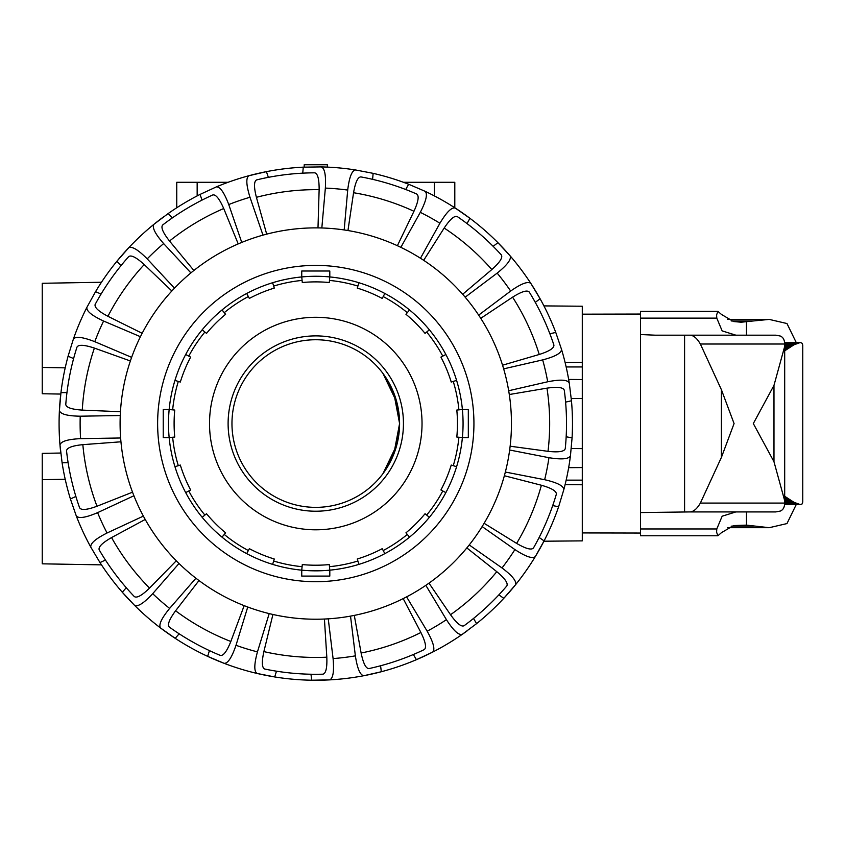 <?xml version="1.0" encoding="UTF-8"?>
<svg xmlns="http://www.w3.org/2000/svg" width="845" height="845" viewBox="0 0 845 845"><rect width="100%" height="100%" fill="white"/><g stroke="black" fill="none" stroke-linecap="round" stroke-linejoin="round"><path stroke-width="1.27" d="M582.289 346.556L582.289 467.56L568.653 467.676M469.239 544.951L502.014 567.946C512.366 575.72 516.865 581.339 515.513 584.793A256.69 256.69 0 0 0 543.916 541.212L582.289 540.874L582.289 484.766L565.104 484.618M582.289 398.481L571.252 398.576M543.916 305.901L582.289 306.228L582.289 362.336L565.104 362.484M399.59 423.556L396.875 402.421L382.975 373.458L393.791 392.925L399.59 423.556L396.875 444.692L382.975 473.644L393.791 454.177L399.59 423.556M315.776 507.359A83.813 83.813 0 0 0 399.59 423.556A83.813 83.813 0 0 0 315.776 339.743A83.813 83.813 0 0 0 231.963 423.556A83.813 83.813 0 0 0 315.776 507.359M65.202 479.263L42.25 479.664L42.25 453.364L60.777 453.036A256.69 256.69 0 0 1 59.984 445.009L62.097 462.796A256.69 256.69 0 0 0 70.42 498.983L76.272 515.904A256.69 256.69 0 0 0 90.827 547.201C90.098 543.557 95.517 538.814 107.072 532.984A235.649 235.649 0 0 1 97.608 512.64C85.704 517.721 78.585 518.809 76.272 515.904M65.202 367.85L42.25 367.448L42.25 393.749L60.777 394.066A256.69 256.69 0 0 0 59.984 445.009C60.798 441.386 67.674 439.263 80.602 438.639A235.649 235.649 0 0 1 80.233 416.194C67.294 416.004 60.354 414.103 59.414 410.512A256.69 256.69 0 0 0 59.984 445.009M304.2 167.12L304.2 164.754L327.353 164.754L327.353 167.12M42.25 367.448L42.25 283.286L101.474 282.251M42.25 479.664L42.25 563.826L101.474 564.861M582.289 366.952L566.161 366.962M582.289 379.542L568.653 379.426M582.289 448.621L571.252 448.526M582.289 480.15L566.161 480.14M403.435 182.288L406.466 182.288L406.466 183.407M406.466 182.288L454.8 182.288L454.8 207.764A256.69 256.69 0 0 1 469.936 218.306L455.254 208.06A256.69 256.69 0 0 0 425.088 191.297C427.823 193.811 426.218 200.835 420.292 212.348A235.649 235.649 0 0 1 439.918 223.249C446.561 212.137 451.674 207.067 455.254 208.06M176.753 207.764L176.753 182.288L225.087 182.288L225.087 183.407M225.087 182.288L228.118 182.288M317.995 227.886L319.135 189.681C319.188 179.077 317.709 173.457 314.689 172.824A250.733 250.733 0 0 0 256.669 179.89C253.891 181.221 253.806 187.041 256.405 197.318L266.682 234.139M292.127 229.312A195.681 195.681 0 0 0 121.532 447.195A195.681 195.681 0 0 0 339.426 617.79A195.681 195.681 0 0 0 510.021 399.907A195.681 195.681 0 0 0 292.127 229.312M472.777 404.438A158.152 158.152 0 0 1 334.895 580.547A158.152 158.152 0 0 1 158.786 442.664A158.152 158.152 0 0 1 296.669 266.555A158.152 158.152 0 0 1 472.777 404.438M565.59 402.125L571.463 400.783L569.255 383.007A256.69 256.69 0 0 0 561.524 349.376L555.756 332.423A256.69 256.69 0 0 0 540.092 298.75L530.85 283.424A256.69 256.69 0 0 0 510.105 255.834C511.574 259.246 507.264 265.013 497.166 273.115A235.649 235.649 0 0 1 510.655 291.05C521.249 283.603 527.977 281.058 530.85 283.424A256.69 256.69 0 0 1 540.092 298.75L535.286 302.373M509.292 394.52L546.979 388.151C557.478 386.64 563.245 387.337 564.291 390.242A250.733 250.733 0 0 1 565.252 448.684C564.302 451.621 558.556 452.497 548.014 451.336L510.137 446.213M120.951 441.798L82.842 444.66C72.279 445.706 66.85 447.776 66.533 450.839A250.733 250.733 0 0 0 79.62 507.803C81.247 510.422 87.035 509.905 96.985 506.25L132.528 492.181M247.743 607.016L235.998 645.295C231.805 657.547 227.854 663.557 224.147 663.336A256.69 256.69 0 0 0 257.144 673.465L274.709 676.94A256.69 256.69 0 0 0 311.699 680.214L329.603 679.876A256.69 256.69 0 0 0 363.857 675.704C360.171 675.271 357.34 668.659 355.365 655.857A235.649 235.649 0 0 1 333.088 658.572C334.24 671.469 333.078 678.567 329.603 679.876A256.69 256.69 0 0 1 311.699 680.214L310.971 674.236M179.003 563.488L152.702 593.676C143.893 603.161 137.841 607.048 134.545 605.337A256.69 256.69 0 0 0 160.561 628.004L175.2 638.324A256.69 256.69 0 0 0 207.659 656.364L224.147 663.336M90.827 547.201L99.995 562.58A256.69 256.69 0 0 0 122.314 592.26L134.545 605.337A256.69 256.69 0 0 1 122.314 592.26L126.264 587.719M140.428 336.711L103.597 321.037C91.841 315.586 86.275 311.023 86.887 307.358A256.69 256.69 0 0 0 73.367 339.12L68.075 356.22A256.69 256.69 0 0 0 60.946 392.671L59.414 410.512M190.907 272.893L163.634 243.592C155.121 233.833 151.889 227.411 153.927 224.305A256.69 256.69 0 0 0 128.672 247.817L116.874 261.285A256.69 256.69 0 0 0 95.538 291.683L86.887 307.358M262.975 235.132L249.983 197.265C246.17 184.897 245.832 177.703 248.969 175.707A256.69 256.69 0 0 0 216.32 186.903L200.064 194.413A256.69 256.69 0 0 0 168.218 213.51L153.927 224.305A256.69 256.69 0 0 1 163.898 216.605M344.179 229.946L347.707 190.072C349.26 177.218 351.879 170.51 355.544 169.961A256.69 256.69 0 0 0 321.174 166.909L303.27 167.162A256.69 256.69 0 0 0 266.407 171.651L248.969 175.707M321.174 166.909C324.691 168.102 326.086 175.168 325.357 188.097A235.649 235.649 0 0 1 347.707 190.072M397.393 245.705L413.965 211.271C418.338 201.596 419.268 195.86 416.765 194.054A250.733 250.733 0 0 0 360.889 176.911C357.805 177.006 355.365 182.277 353.559 192.723L347.96 230.537M372.603 179.341L373.131 173.341L355.544 169.961M321.829 227.97L325.357 188.097M420.472 258.243L439.918 223.249M462.669 294.271L491.822 269.555C499.744 262.499 502.933 257.64 501.381 254.979A250.733 250.733 0 0 0 457.303 216.584C454.452 215.412 450.079 219.235 444.174 228.044L423.683 260.323M467.021 223.566L469.936 218.306A256.69 256.69 0 0 1 510.105 255.834L497.937 242.695L493.131 246.317A250.733 250.733 0 0 0 467.021 223.566M400.857 247.342L420.292 212.348M478.661 315.111L510.655 291.05M502.553 365.198L539.237 354.478C549.345 351.256 554.236 348.108 553.897 345.045A250.733 250.733 0 0 0 529.255 292.043C527.122 289.814 521.566 291.525 512.588 297.176L480.752 318.322M465.172 297.176L497.166 273.115M561.524 349.376C561.471 353.094 555.197 356.601 542.67 359.896A235.649 235.649 0 0 1 547.697 381.771C560.404 379.278 567.587 379.69 569.255 383.007A256.69 256.69 0 0 0 561.524 349.376M508.679 390.739L547.697 381.771M503.662 368.864L542.67 359.896M570.449 455.74C568.896 459.12 561.724 459.764 548.944 457.694A235.649 235.649 0 0 1 544.645 479.717C557.267 482.601 563.657 485.907 563.826 489.614A256.69 256.69 0 0 0 570.449 455.74L572.076 437.911A256.69 256.69 0 0 0 571.463 400.783M505.352 472.038L544.645 479.717M484.122 523.308L516.633 543.398C525.791 548.743 531.399 550.275 533.459 547.982A250.733 250.733 0 0 0 556.348 494.198C556.58 491.125 551.595 488.135 541.391 485.252L504.37 475.735M552.714 505.595L558.619 506.746L563.826 489.614M509.662 450.015L548.944 457.694M539.142 537.452L544.074 540.916L535.339 556.549C532.54 558.999 525.738 556.675 514.901 549.577A235.649 235.649 0 0 1 502.014 567.946M428.996 583.156L450.522 614.727C456.712 623.346 461.212 627.022 464.032 625.765A250.733 250.733 0 0 0 506.82 585.944C508.278 583.219 504.93 578.466 496.786 571.685L466.841 547.93M498.856 594.869L503.789 598.323L515.513 584.793M482.136 526.583L514.901 549.577M467.655 630.497A256.69 256.69 0 0 1 462.257 634.352C458.708 635.451 453.438 630.56 446.424 619.67A235.649 235.649 0 0 1 427.179 631.215C433.474 642.527 435.302 649.488 432.661 652.087A256.69 256.69 0 0 0 462.257 634.352L476.601 623.621A256.69 256.69 0 0 0 519.221 580.092M406.593 596.876L427.179 631.215M354.287 615.403L361.121 653.005C363.265 663.399 365.885 668.585 368.969 668.575A250.733 250.733 0 0 0 424.253 649.604C426.693 647.714 425.574 642.01 420.894 632.493L403.192 598.619M413.353 654.526L416.448 659.681L432.661 652.087A256.69 256.69 0 0 1 363.857 675.704L381.317 671.743L380.588 665.765M425.848 585.342L446.424 619.67M350.527 616.121L355.365 655.857M276.473 671.183L274.709 676.94A256.69 256.69 0 0 1 257.144 673.465C253.944 671.564 254.049 664.371 257.45 651.875A235.649 235.649 0 0 1 235.998 645.295M324.427 619.036L326.814 657.188C327.226 667.782 325.927 673.454 322.927 674.183A250.733 250.733 0 0 1 264.707 669.029C261.887 667.782 261.612 661.973 263.872 651.611L272.924 614.484M269.196 613.607L257.45 651.875M160.561 628.004C158.416 624.973 161.437 618.445 169.634 608.411A235.649 235.649 0 0 1 152.702 593.676M179.151 633.792L175.2 638.324A256.69 256.69 0 0 1 138.833 609.509M244.163 605.654L230.833 641.482C226.893 651.326 223.407 655.973 220.376 655.424A250.733 250.733 0 0 1 169.275 627.032C167.215 624.751 169.317 619.332 175.591 610.787L198.976 580.547M195.924 578.223L169.634 608.411M216.32 186.903C220.017 186.565 224.168 192.449 228.752 204.553A235.649 235.649 0 0 1 249.983 197.265M268.361 177.344L266.407 171.651A256.69 256.69 0 0 0 243.202 177.334M241.754 242.42L228.752 204.553M105.445 560.045L99.995 562.58M176.288 560.784L149.544 588.088C141.939 595.482 136.858 598.313 134.313 596.57A250.733 250.733 0 0 1 99.182 549.852C98.221 546.926 102.351 542.828 111.561 537.578L145.213 519.464M143.375 516.105L107.072 532.984M68.118 462.69L62.097 462.796M120.634 437.985L80.602 438.639M73.367 339.12C75.585 336.141 82.736 336.997 94.798 341.686A235.649 235.649 0 0 1 103.597 321.037M73.61 358.576L68.075 356.22M120.455 411.716L82.271 410.11C71.688 409.402 66.185 407.522 65.773 404.47A250.733 250.733 0 0 1 76.979 347.105C78.522 344.433 84.32 344.76 94.386 348.087L130.373 360.973M131.63 357.361L94.798 341.686M120.972 265.7L116.874 261.285A256.69 256.69 0 0 1 128.672 247.817C131.904 246.001 138.084 249.687 147.21 258.876A235.649 235.649 0 0 1 163.634 243.592M142.161 333.3L107.928 316.294C98.548 311.351 94.281 307.39 95.147 304.432A250.733 250.733 0 0 1 128.725 256.584C131.218 254.767 136.383 257.429 144.22 264.569L171.852 290.976M174.482 288.187L147.21 258.876M425.088 191.297L408.631 184.242A256.69 256.69 0 0 0 373.131 173.341M544.074 540.916A256.69 256.69 0 0 0 558.619 506.746M193.875 270.484L169.518 241.026C162.958 232.692 160.677 227.347 162.673 224.992A250.733 250.733 0 0 1 212.803 194.941C215.824 194.287 219.457 198.818 223.724 208.535L238.216 243.899M202.018 200.107L200.064 194.413M302.742 173.162L303.27 167.162M172.317 217.915L168.218 213.51M405.706 189.502L408.631 184.242M101.083 294.049L95.538 291.683M120.265 415.539L80.233 416.194M66.966 392.566L60.946 392.671M549.884 333.775L555.756 332.423M133.911 495.761L97.608 512.64M75.87 496.448L70.42 498.983M566.161 436.759L572.076 437.911M209.423 650.608L207.659 656.364A256.69 256.69 0 0 0 229.766 665.406M473.506 618.455L476.601 623.621M328.251 618.836L333.088 658.572M315.776 335.887A87.669 87.669 0 0 0 228.108 423.556A87.669 87.669 0 0 0 315.776 511.225A87.669 87.669 0 0 0 403.445 423.556A87.669 87.669 0 0 0 315.776 335.887M315.776 317.297A106.259 106.259 0 0 0 209.518 423.556A106.259 106.259 0 0 0 315.776 529.804A106.259 106.259 0 0 0 422.035 423.556A106.259 106.259 0 0 0 315.776 317.297M315.776 570.84A147.283 147.283 0 0 1 301.749 570.164L302.288 564.576A141.675 141.675 0 0 0 329.275 564.576L329.803 570.164A147.283 147.283 0 0 1 315.776 570.84M301.749 574.515L301.749 570.164A147.283 147.283 0 0 1 246.708 553.633L249.338 548.68A141.675 141.675 0 0 0 274.276 559.01L272.629 564.375A147.283 147.283 0 0 0 301.749 570.164L301.749 576.1L329.803 576.1L329.803 570.164A147.283 147.283 0 0 0 358.924 564.375L357.277 559.01A141.675 141.675 0 0 0 382.215 548.68L384.845 553.633A147.283 147.283 0 0 1 329.803 570.164L329.803 574.505M222.024 537.145A147.283 147.283 0 0 1 202.187 517.309L206.518 513.739A141.675 141.675 0 0 0 225.594 532.815L222.024 537.145A147.283 147.283 0 0 0 246.708 553.633A147.283 147.283 0 0 1 222.024 537.145M185.689 492.614A147.283 147.283 0 0 1 174.957 466.704L180.323 465.056A141.675 141.675 0 0 0 190.643 489.984L185.689 492.614A147.283 147.283 0 0 0 202.187 517.309A147.283 147.283 0 0 1 185.689 492.614M164.817 409.529L169.158 409.529A147.283 147.283 0 0 1 185.689 354.488L190.643 357.118A141.675 141.675 0 0 0 180.323 382.046L174.957 380.408A147.283 147.283 0 0 0 169.158 409.529L163.233 409.529L163.233 437.583L169.158 437.583A147.283 147.283 0 0 1 169.158 409.529L174.746 410.057A141.675 141.675 0 0 0 174.746 437.045L169.158 437.583A147.283 147.283 0 0 0 174.957 466.704A147.283 147.283 0 0 1 169.158 437.583L164.817 437.583M202.187 329.803A147.283 147.283 0 0 1 222.024 309.957L225.594 314.287A141.675 141.675 0 0 0 206.518 333.374L202.187 329.803A147.283 147.283 0 0 0 185.689 354.488A147.283 147.283 0 0 1 202.187 329.803M246.708 293.468A147.283 147.283 0 0 1 272.629 282.726L274.276 288.092A141.675 141.675 0 0 0 249.338 298.422L246.708 293.468A147.283 147.283 0 0 0 222.024 309.957A147.283 147.283 0 0 1 246.708 293.468M329.803 272.597L329.803 276.938A147.283 147.283 0 0 1 384.845 293.468L382.215 298.422A141.675 141.675 0 0 0 357.277 288.092L358.924 282.726A147.283 147.283 0 0 0 329.803 276.938L329.803 271.013L301.749 271.013L301.749 276.938A147.283 147.283 0 0 1 329.803 276.938L329.275 282.526A141.675 141.675 0 0 0 302.288 282.526L301.749 276.938A147.283 147.283 0 0 0 272.629 282.726A147.283 147.283 0 0 1 301.749 276.938L301.749 272.597M407.301 312.671L409.529 309.957A147.283 147.283 0 0 1 429.366 329.803L425.046 333.374A141.675 141.675 0 0 0 405.959 314.287L407.301 312.671A143.777 143.777 0 0 0 383.197 296.563M442.769 356.125L445.864 354.488A147.283 147.283 0 0 1 456.596 380.408L451.23 382.046A141.675 141.675 0 0 0 440.91 357.118L442.769 356.125A143.777 143.777 0 0 0 426.662 332.032M458.898 409.857L462.395 409.529A147.283 147.283 0 0 1 462.395 437.583L456.807 437.045A141.675 141.675 0 0 0 456.807 410.057L458.898 409.857A143.777 143.777 0 0 0 453.247 381.433M453.247 465.669L456.596 466.704A147.283 147.283 0 0 1 445.864 492.614L440.91 489.984A141.675 141.675 0 0 0 451.23 465.056L453.247 465.669A143.777 143.777 0 0 0 458.898 437.245M426.662 515.07L429.366 517.309A147.283 147.283 0 0 1 409.529 537.145L405.959 532.815A141.675 141.675 0 0 0 425.046 513.739L426.662 515.07A143.777 143.777 0 0 0 442.769 490.977M384.845 553.633A147.283 147.283 0 0 0 409.529 537.145A147.283 147.283 0 0 1 384.845 553.633M429.366 517.309A147.283 147.283 0 0 0 445.864 492.614A147.283 147.283 0 0 1 429.366 517.309M466.736 437.583L462.395 437.583A147.283 147.283 0 0 1 456.596 466.704A147.283 147.283 0 0 0 462.395 437.583L468.32 437.583L468.32 409.529L462.395 409.529A147.283 147.283 0 0 0 456.596 380.408A147.283 147.283 0 0 1 462.395 409.529L466.736 409.529M445.864 354.488A147.283 147.283 0 0 0 429.366 329.803A147.283 147.283 0 0 1 445.864 354.488M409.529 309.957A147.283 147.283 0 0 0 384.845 293.468A147.283 147.283 0 0 1 409.529 309.957M164.057 437.583L163.233 437.583M163.233 409.529L164.046 409.529M301.749 271.826L301.749 271.013M329.803 271.013L329.803 271.826M467.507 409.529L468.32 409.529M468.32 437.583L467.507 437.583M329.803 575.276L329.803 576.1M301.749 576.1L301.749 575.276M735.868 511.922L722.148 516.211L716.782 528.97L716.602 532.202L717.891 535.772L640.468 535.772L640.468 311.34L717.891 311.34L716.602 314.9L716.782 318.132L722.148 330.891L735.868 335.18M717.891 535.772L721.472 532.656L733.513 525.579L746.484 525.125L769.246 527.692L786.97 523.573L796.243 504.549M640.468 512.566L689.995 511.922C693.597 511.732 697.051 508.785 700.368 503.081L721.398 457.42L734.073 423.556L721.398 389.682L700.368 344.021C697.051 338.317 693.597 335.37 689.995 335.18L775.826 335.18L780.294 336.035C783.167 337.229 784.614 339.891 784.625 344.021L784.688 346.408L773.978 385.373L753.317 423.556L773.978 461.729L784.688 500.694L784.625 503.081C784.614 507.211 783.167 509.873 780.294 511.067L775.826 511.922L689.995 511.922M731.221 320.963L753.317 320.963L741.171 322.22L733.513 321.522L721.472 314.446L717.891 311.34M796.243 342.552L786.97 323.529L769.246 319.41L753.317 320.963M582.289 467.56L582.289 500.546M582.289 525.094L582.289 526.773M582.289 532.931L640.468 533.047M640.468 314.055L582.289 314.171M582.289 320.329L582.289 322.008M735.932 335.18L775.826 335.18M731.221 526.15L753.317 526.15M684.587 511.922L684.587 335.18L689.995 335.18L655.055 335.18M655.107 335.18L640.468 334.536M802.75 345.256L802.275 343.345L800.585 342.552A1459.442 1.912 180 0 0 800.395 342.552A1459.442 1.965 180 0 1 800.183 342.552L793.962 344.813L784.688 350.844M784.688 496.258L793.962 502.289L800.183 504.549A1459.442 1.965 0 0 1 800.395 504.549A1459.442 1.912 0 0 0 800.585 504.549L802.18 503.884L802.75 502.067L802.75 345.183M434.393 182.288L434.393 195.903M197.16 182.288L197.16 195.903M256.405 197.318A233.896 233.896 0 0 1 319.135 189.681M285.473 174.661A250.733 250.733 0 0 0 256.669 179.89M546.979 388.151A233.896 233.896 0 0 1 548.014 451.336M96.985 506.25A233.896 233.896 0 0 1 82.842 444.66M82.271 410.11A233.896 233.896 0 0 1 94.386 348.087M149.544 588.088A233.896 233.896 0 0 1 111.561 537.578M230.833 641.482A233.896 233.896 0 0 1 175.591 610.787M326.814 657.188A233.896 233.896 0 0 1 263.872 651.611M420.894 632.493A233.896 233.896 0 0 1 361.121 653.005M496.786 571.685A233.896 233.896 0 0 1 450.522 614.727M541.391 485.252A233.896 233.896 0 0 1 516.633 543.398M512.588 297.176A233.896 233.896 0 0 1 539.237 354.478M444.174 228.044A233.896 233.896 0 0 1 491.822 269.555M353.559 192.723A233.896 233.896 0 0 1 413.965 211.271M169.518 241.026A233.896 233.896 0 0 1 223.724 208.535M107.928 316.294A233.896 233.896 0 0 1 144.22 264.569M357.9 561.017A143.777 143.777 0 0 1 329.465 566.678M407.301 534.441A143.777 143.777 0 0 1 383.197 550.539M329.465 280.424A143.777 143.777 0 0 1 357.9 286.085M273.653 286.085A143.777 143.777 0 0 1 302.087 280.424M224.252 312.671A143.777 143.777 0 0 1 248.356 296.563M188.784 356.125A143.777 143.777 0 0 1 204.891 332.032M172.655 409.857A143.777 143.777 0 0 1 178.306 381.433M178.306 465.669A143.777 143.777 0 0 1 172.655 437.245M204.891 515.07A143.777 143.777 0 0 1 188.784 490.977M248.356 550.539A143.777 143.777 0 0 1 224.252 534.441M302.087 566.678A143.777 143.777 0 0 1 273.653 561.017M640.468 318.132L716.782 318.132M700.368 503.081L784.625 503.081M746.484 525.125L746.484 511.922M746.484 335.18L746.484 321.977M640.468 528.97L716.782 528.97M700.368 344.021L784.625 344.021M684.587 335.18L689.995 335.18M721.398 457.42L721.398 389.682M773.978 461.729L773.978 385.373M799.75 342.595L784.509 342.595L799.972 342.574M799.285 342.669L784.519 342.669L799.528 342.626M784.519 342.721L799.043 342.721M784.53 342.774L798.789 342.774M784.53 342.848L798.525 342.848M784.54 342.933L798.25 342.933M784.551 343.017L797.976 343.017M784.561 343.112L797.691 343.112M784.572 343.218L797.384 343.218M784.582 343.345L797.088 343.345M784.593 343.461L796.772 343.461M784.604 343.598L796.455 343.598M784.604 343.746L796.117 343.746M784.614 343.904L795.779 343.904M784.625 344.063L795.43 344.063M784.635 344.242L795.082 344.242M784.646 344.422L794.712 344.422M784.656 344.612L794.342 344.612M784.667 344.813L793.962 344.813M784.667 345.024L793.571 345.024M784.678 345.246L793.18 345.246M784.678 345.478L792.768 345.478M784.688 345.721L792.356 345.721M784.688 345.964L791.934 345.964M784.688 346.228L791.501 346.228M784.688 346.503L791.068 346.503M784.688 346.777L790.614 346.777M784.688 347.063L790.159 347.063M784.688 347.369L789.695 347.369M784.688 347.675L789.23 347.675M784.688 347.992L788.744 347.992M784.688 348.32L788.258 348.32M784.688 348.658L787.762 348.658M784.688 349.006L787.255 349.006M784.688 349.365L786.748 349.365M784.688 349.735L786.22 349.735M784.688 350.115L785.692 350.115M799.75 504.507L784.509 504.507L799.972 504.539M784.509 504.476L799.528 504.476M784.519 504.433L799.285 504.433M784.519 504.38L799.043 504.38M784.53 504.328L798.789 504.328M784.53 504.254L798.525 504.254M784.54 504.18L798.25 504.18M784.551 504.085L797.976 504.085M784.561 503.99L797.691 503.99M784.572 503.884L797.384 503.884M784.582 503.768L797.088 503.768M784.593 503.641L796.772 503.641M784.604 503.504L796.455 503.504M784.604 503.356L796.117 503.356M784.614 503.208L795.779 503.208M784.625 503.039L795.43 503.039M784.635 502.87L795.082 502.87M784.646 502.68L794.712 502.68M784.656 502.49L794.342 502.49M784.667 502.289L793.962 502.289M784.667 502.078L793.571 502.078M784.678 501.856L793.18 501.856M784.678 501.624L792.768 501.624M784.688 501.381L792.356 501.381M784.688 501.138L791.934 501.138M784.688 500.874L791.501 500.874M784.688 500.61L791.068 500.61M784.688 500.324L790.614 500.324M784.688 500.039L790.159 500.039M784.688 499.744L789.695 499.744M784.688 499.427L789.23 499.427M784.688 499.11L788.744 499.11M784.688 498.782L788.258 498.782M784.688 498.444L787.762 498.444M784.688 498.096L787.255 498.096M784.688 497.737L786.748 497.737M784.688 497.367L786.22 497.367M784.688 496.987L785.692 496.987M769.246 319.41L727.355 319.41M769.246 527.692L727.355 527.692M784.688 346.408L784.688 500.694"/></g></svg>
